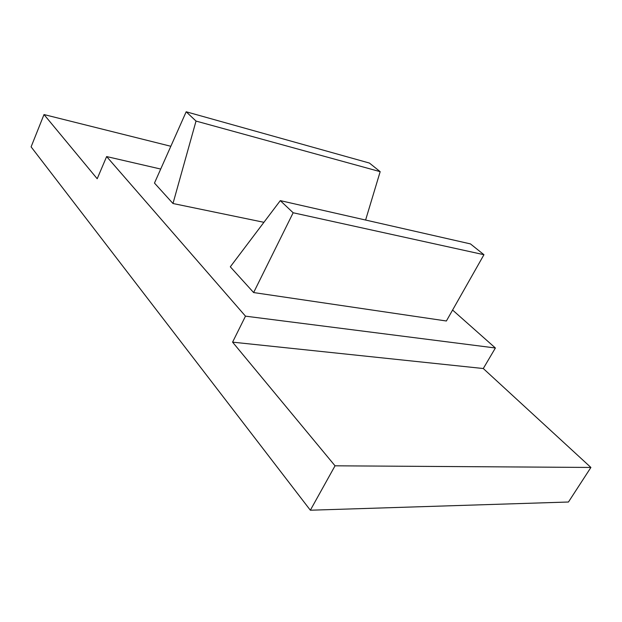 <?xml version="1.0" encoding="UTF-8"?>
<svg xmlns="http://www.w3.org/2000/svg" width="622" height="622" viewBox="0 0 622 622"><rect width="100%" height="100%" fill="white"/><g stroke="black" fill="none" stroke-linecap="round" stroke-linejoin="round"><path stroke-width="0.93" d="M245.488 316.163L106.634 156.565L97.195 178.747L44.007 114.557L31.1 146.862L310.347 510.219L335.04 465.808L232.581 342.147L245.488 316.163L495.384 347.993L483.286 368.527L590.9 467.449L335.04 465.808M310.347 510.219L568.454 502.016L590.9 467.449M452.591 310.051L495.384 347.993M170.832 146.279L44.007 114.557M483.286 368.527L232.581 342.147M483.955 254.709L446.386 320.999L253.628 292.558L293.156 212.763L483.955 254.709L470.465 243.91L280.297 200.626L293.156 212.763M172.986 203.511L154.474 183.07L186.18 111.781L369.421 163.057L380.174 171.664L196.023 121.072L172.986 203.511L263.922 222.311M380.174 171.664L365.604 220.04M186.18 111.781L196.023 121.072M253.628 292.558L230.311 266.815L280.297 200.626M160.709 169.052L106.634 156.565"/></g></svg>
